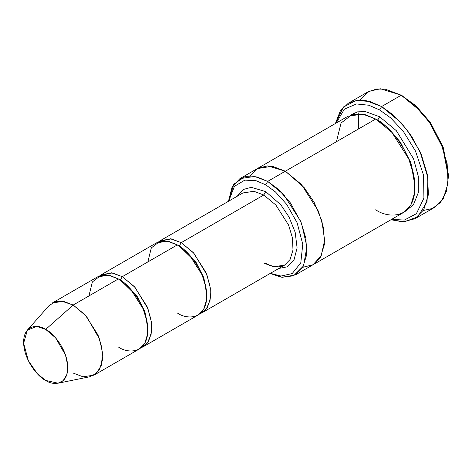<?xml version="1.0" encoding="UTF-8"?>
<svg xmlns="http://www.w3.org/2000/svg" width="472" height="472" viewBox="0 0 472 472"><rect width="100%" height="100%" fill="white"/><g stroke="black" fill="none" stroke-linecap="round" stroke-linejoin="round"><path stroke-width="0.71" d="M242.909 192.954L160.403 240.584L171.419 238.926L181.242 242.649L193.337 252.632L206.052 272.639L209.922 285.436L210.488 297.673L207.562 307.166L202.075 312.765L200.022 313.738L206.229 309.136L210.087 300.263L210.323 288.003L206.848 274.627L193.874 253.228L181.242 242.649L263.748 195.019L275.843 205.001L288.557 225.008L292.428 237.805L292.994 250.042L290.068 259.529L284.581 265.128L290.068 259.529L292.994 250.042L292.428 237.805L288.557 225.008L275.843 205.001L263.748 195.019L253.924 191.29L242.909 192.954L253.924 191.29L263.748 195.019L265.712 191.614L251.293 187.331L243.469 189.419L237.139 196.281L243.469 189.419L251.293 187.331L265.712 191.614L280.923 204.931L289.047 217.067L295.183 232.318L297.1 247.912L293.95 260.137L287.088 266.857L278.81 268.462L287.088 266.857L293.95 260.137L297.1 247.912L295.183 232.318L289.047 217.067L280.923 204.931L265.712 191.614L263.748 195.019L181.242 242.649L179.277 246.054L196.087 262.379L203.857 277.754L206.76 294.793L203.857 277.754L196.087 262.379L179.277 246.054L181.242 242.649L170.41 238.779L158.533 241.882M448.4 176.87L448.4 174.605L443.084 146.981L430.328 122.431L415.867 105.734L401.253 95.208L414.457 105.008L429.544 122.431L442.854 148.049L448.4 176.87L446.305 191.697L440.553 202.411L432.411 208.494L423.29 210.5M379.647 109.952L390.657 117.888L403.277 131.304L415.496 151.07L423.561 175.224L423.915 198.122L416.375 213.716L404.339 220.07L391.648 219.35L404.339 220.07L416.375 213.716L423.915 198.122L423.561 175.224L415.496 151.07L403.277 131.304L390.657 117.888L379.647 109.952L368.856 105.232L356.484 103.958L344.401 109.138L336.088 123.115L344.401 109.138L356.484 103.958L368.856 105.232L379.647 109.952L381.612 106.554L379.647 109.952M390.963 219.751L404.368 221.81L417.755 216.813L427.042 201.774L427.98 177.932L420.08 151.736L407.129 129.953L393.5 115.18L381.612 106.554L400.964 122.525L411.714 136.479L421.307 154.539L427.502 175.012L428.411 194.594L423.726 209.78L414.947 218.731L402.817 221.858L390.963 219.751M265.712 184.812L275.489 191.962L286.693 204.382L297.094 222.695L302.776 244.26L300.776 262.91L292.203 273.553L280.993 276.049L270.35 273.347L280.993 276.049L292.203 273.553L300.776 262.91L302.776 244.26L297.094 222.695L286.693 204.382L275.489 191.962L265.712 184.812L255.971 180.682L244.815 180.133L234.431 186.34L228.678 201.166L234.431 186.34L244.815 180.133L255.971 180.682L265.712 184.812L267.677 181.407L265.712 184.812M270.137 273.471L281.282 277.182L293.513 275.86L303.584 265.907L306.888 246.655L301.519 223.274L290.481 203.001L278.309 189.242L267.677 181.407L283.802 194.718L300.752 221.397L305.915 238.454L306.67 254.774L302.77 267.423L295.454 274.887L282.28 277.318L270.137 273.471M94.034 375.14L139.216 349.056L144.703 343.457L147.63 333.969L147.063 321.727L143.187 308.936L130.478 288.923L118.378 278.94L73.201 305.03L85.296 315.013L98.011 335.02L101.881 347.817L102.448 360.053L99.521 369.541L94.034 375.14L83.019 376.803L73.201 373.075M45.696 329.415L55.602 337.84L65.49 355.009L67.714 365.44L66.847 374.538L63.224 380.585L58.08 383.211L45.696 380.444C52.162 385.205 67.49 386.397 67.797 367.688C67.49 348.625 52.162 332.123 45.696 329.415C39.235 324.659 23.901 323.462 23.6 342.171C23.901 361.233 39.235 377.742 45.696 380.444L37.388 373.777L28.344 360.708L23.618 343.209L27.394 330.064L36.816 326.441L45.696 329.415L73.201 305.03L45.696 329.415M58.08 383.211L89.71 376.768L96.577 373.263L101.397 365.198L102.554 353.062L99.592 339.161L86.405 316.258L73.201 305.03L61.36 301.059L54.764 301.868L48.793 305.897L27.394 330.064M147.848 261.93L151.311 247.918L159.63 241.517L169.065 241.517L177.313 244.915L122.307 276.675L134.408 286.657L147.117 306.664L150.993 319.461L151.559 331.698L148.627 341.191L143.146 346.784L141.087 347.758L147.293 343.162L151.158 334.288L151.394 322.022L147.919 308.653L134.939 287.253L122.307 276.675L120.342 280.079L137.151 296.404L144.928 311.78L147.83 328.813L144.928 311.78L137.151 296.404L120.342 280.079L122.307 276.675L111.475 272.804L99.604 275.908M119.381 279.536L120.342 280.079L119.381 279.536M88.913 295.956L92.382 281.943L100.701 275.542L110.129 275.542L118.378 278.94C126.997 282.551 147.447 304.564 147.848 329.981C147.447 354.932 126.997 353.333 118.378 346.991M178.31 245.517L179.277 246.054L178.31 245.517M414.947 218.731L434.594 207.391L443.367 198.435L448.052 183.254L447.143 163.672L440.948 143.199L431.361 125.139L420.611 111.185L401.253 95.208L381.612 106.554L401.253 95.208L385.541 89.249L376.662 89.007L367.918 91.91L348.271 103.25L357.015 100.347L365.894 100.595L381.612 106.554L369.847 101.486L356.372 100.442L343.48 106.961L335.403 123.511L340.318 110.885L348.271 103.25M379.647 116.761L377.683 120.165L388.279 128.06L400.386 142.16L410.929 162.875L414.994 185.921L410.929 162.875L400.386 142.16L388.279 128.06L377.683 120.165L379.647 116.761L365.534 111.64L357.587 111.852L349.97 115.262L357.587 111.852L365.534 111.64L379.647 116.761L396.309 130.661L413.525 158.722L418.304 176.363L418.269 192.723L413.437 204.777L405.395 211.255L413.437 204.777L418.269 192.723L418.304 176.363L413.525 158.722L396.309 130.661L379.647 116.761M376.715 119.617L377.683 120.165L376.715 119.617M336.43 141.712L341.049 123.033L352.142 114.49L364.714 114.49L375.718 119.027L267.677 181.407L285.353 171.2L301.484 184.511L318.435 211.19L323.597 228.247L324.352 244.567L320.447 257.222L313.137 264.68L320.447 257.216L324.352 244.561L323.597 228.247L318.435 211.19L301.484 184.511L285.353 171.2L375.718 119.027L362.62 114.065L347.935 116.277L257.576 168.445L272.261 166.232L285.353 171.2L272.114 166.209L257.299 168.61L272.261 166.232L285.353 171.2L304.092 187.508L314.146 202.317L321.898 221.002L324.63 240.342L321.178 255.865L313.001 264.757L302.847 267.282M295.454 274.887L312.853 264.839M313.137 264.68L403.495 212.512L410.811 205.049L414.717 192.393L413.962 176.08L408.799 159.017L391.848 132.343L375.718 119.027C387.211 123.841 414.469 153.188 415.006 187.077C414.469 220.347 387.211 218.217 375.718 209.763M143.146 346.784L198.146 315.031L203.633 309.431L206.565 299.944L205.993 287.708L202.122 274.91L189.408 254.904L177.313 244.915L167.489 241.192L156.474 242.856L101.474 274.61L112.489 272.952L122.307 276.675L177.313 244.915C185.933 248.526 206.376 270.539 206.777 295.956C206.376 320.907 185.933 319.308 177.313 312.966M302.847 267.288L313.001 264.762L321.184 255.865L324.63 240.348L321.898 221.008L314.146 202.317L304.092 187.508L285.353 171.2L267.76 165.849L258.149 168.132L250.178 176.056M228.466 201.29L232.106 186.977L239.894 178.658L254.579 176.44L267.677 181.407L257.051 176.965L244.891 176.664L233.858 184.157L228.466 201.29M358.738 113.681L359.145 111.593M359.576 100.141L369.175 91.238L380.538 88.789L401.253 95.208L416.021 105.875L430.641 122.879L443.403 147.872L448.388 175.72M52.362 302.965L63.378 301.301L73.201 305.03L118.378 278.94L108.56 275.217L97.545 276.875L52.362 302.965M358.484 115.38L358.378 129.039M354.737 113.923L354.968 112.578M202.075 312.765L284.581 265.128L273.565 266.792L263.748 263.063M403.218 96.347L401.253 95.214M239.894 178.658L257.576 168.451M284.581 265.128L279.619 266.733C275.382 267.246 270.556 265.978 265.134 262.928"/></g></svg>
